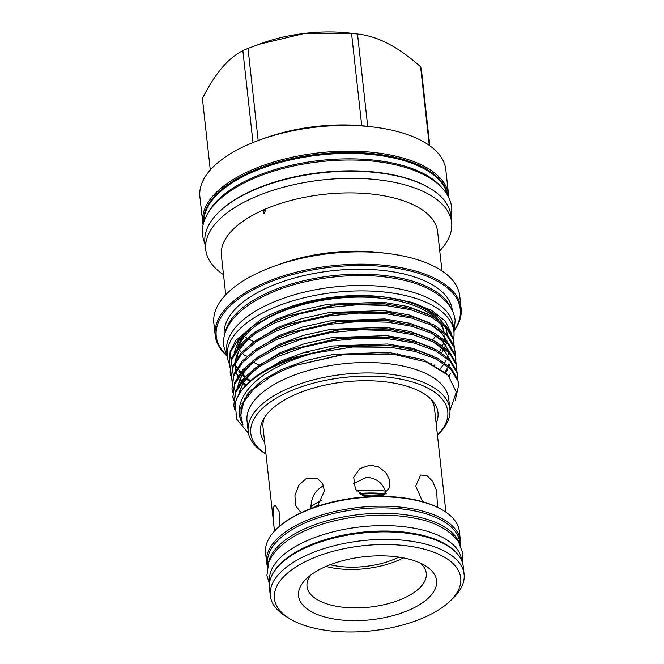 <?xml version="1.0" encoding="UTF-8"?>
<svg xmlns="http://www.w3.org/2000/svg" width="664" height="664" viewBox="0 0 664 664"><rect width="100%" height="100%" fill="white"/><g stroke="black" fill="none" stroke-linecap="round" stroke-linejoin="round"><path stroke-width="1" d="M268.422 563.23A96.604 44.09 -6.3 0 1 306.137 528.154A96.604 44.09 -6.3 0 1 458.857 542.206M267.816 565.106L267.642 563.545A96.604 44.09 -6.3 0 1 305.54 522.717A96.604 44.09 -6.3 0 1 404.235 509.238A96.604 44.09 -6.3 0 1 459.687 542.339L459.861 543.907M273.493 572.526A96.604 44.09 -6.3 0 1 308.096 545.908A96.604 44.09 -6.3 0 1 455.944 552.382M269.684 581.996L269.609 581.299A96.604 44.09 -6.3 0 1 307.498 540.479A96.604 44.09 -6.3 0 1 406.194 526.992A96.604 44.09 -6.3 0 1 461.646 560.101L461.721 560.789M398.915 557.129A55.112 25.157 -6.3 0 1 395.561 558.698A55.112 25.157 -6.3 0 1 330.182 564.715M445.909 512.168L434.48 408.327A86.262 39.367 -6.3 0 0 430.87 399.114M422.578 501.685L415.689 485.965L420.694 475.034L426.786 475.441L432.604 481.309L436.638 490.654L437.51 507.288M267.476 566.417A97.5 44.505 -6.3 0 1 266.613 562.391L265.575 552.987A97.5 44.505 -6.3 0 1 276.797 528.785L277.535 528.079A96.554 44.073 -6.3 0 1 438.937 508.01A96.554 44.073 -6.3 0 1 442.299 509.886L443.179 510.417A97.5 44.505 -6.3 0 1 459.405 531.59L460.442 540.986A97.5 44.505 -6.3 0 1 460.476 545.111M276.797 528.785A97.5 44.505 -6.3 0 1 439.784 508.516A97.5 44.505 -6.3 0 1 443.179 510.417M266.613 562.391A97.5 44.505 -6.3 0 1 330.274 512.583A97.5 44.505 -6.3 0 1 440.821 517.92A97.5 44.505 -6.3 0 1 460.442 540.986M290.002 618.881L286.508 616.773A97.5 44.505 -6.3 0 1 270.281 595.6A97.5 44.505 -6.3 0 1 333.942 545.791A97.5 44.505 -6.3 0 1 444.49 551.128A97.5 44.505 -6.3 0 1 464.103 574.202A97.5 44.505 -6.3 0 1 452.889 598.405L449.935 601.227A93.724 42.778 -6.3 0 1 293.264 620.707A93.724 42.778 -6.3 0 1 290.002 618.881A93.724 42.778 -6.3 0 1 313.433 557.959A93.724 42.778 -6.3 0 1 441.859 555.785A93.724 42.778 -6.3 0 1 449.935 601.227M270.281 595.6L269.451 588.08A97.5 44.505 -6.3 0 1 333.112 538.272A97.5 44.505 -6.3 0 1 443.66 543.609A97.5 44.505 -6.3 0 1 463.273 566.683L464.103 574.202M312.512 612.299A69.438 31.698 -6.3 0 1 306.527 578.626A69.438 31.698 -6.3 0 1 422.611 564.192A69.438 31.698 -6.3 0 1 425.026 565.545A69.438 31.698 -6.3 0 1 407.671 610.681A69.438 31.698 -6.3 0 1 312.512 612.299M420.096 562.972A59.992 27.382 -6.3 0 1 426.271 573.306A59.992 27.382 -6.3 0 1 387.104 603.949A59.992 27.382 -6.3 0 1 319.085 600.671A59.992 27.382 -6.3 0 1 307.009 586.47A59.992 27.382 -6.3 0 1 310.785 575.041M447.702 195.614A122.749 56.025 173.7 0 0 376.671 154.123A122.749 56.025 173.7 0 0 251.913 171.337A122.749 56.025 173.7 0 0 203.699 222.548M203.101 224.805A123.695 56.457 -6.3 0 1 202.736 222.473A123.695 56.457 -6.3 0 1 251.258 170.2A123.695 56.457 -6.3 0 1 377.625 152.944A123.695 56.457 -6.3 0 1 448.632 195.324A123.695 56.457 -6.3 0 1 448.781 197.681M202.736 222.473L199.897 196.735A123.695 56.457 -6.3 0 1 248.419 144.47A123.695 56.457 -6.3 0 1 260.911 139.54A123.695 56.457 -6.3 0 1 373.766 127.081A123.695 56.457 -6.3 0 1 445.793 169.594L448.632 195.324M258.171 140.536L248.004 48.439A110.539 50.447 173.7 0 0 245.398 49.543A110.539 50.447 173.7 0 0 242.85 50.688L252.992 142.544M210.297 169.992L202.404 98.546C214.854 73.762 228.333 57.809 242.85 50.688M208.181 212.779A122.467 55.892 -6.3 0 1 252.776 177.686A122.467 55.892 -6.3 0 1 441.203 187.057M203.989 221.643A122.467 55.892 -6.3 0 1 252.179 172.258A122.467 55.892 -6.3 0 1 374.944 154.886A122.467 55.892 -6.3 0 1 447.229 194.793M265.957 453.993L265.069 453.462A101.443 46.297 -6.3 0 1 248.187 431.426A101.443 46.297 -6.3 0 1 287.985 388.556A101.443 46.297 -6.3 0 1 391.619 374.405A101.443 46.297 -6.3 0 1 449.852 409.165A101.443 46.297 -6.3 0 1 438.182 434.347L437.435 435.061A99.085 45.227 173.7 0 0 412.236 381.933A99.085 45.227 173.7 0 0 289.637 391.387A99.085 45.227 173.7 0 0 265.957 453.969M264.662 442.257A89.258 40.736 -6.3 0 1 263.185 419.748A89.258 40.736 -6.3 0 1 295.546 394.466A89.258 40.736 -6.3 0 1 432.671 401.039A89.258 40.736 -6.3 0 1 436.14 423.333M219.178 211.824L219.917 211.119A122.749 56.025 -6.3 0 1 253.947 189.713A122.749 56.025 -6.3 0 1 429.384 187.987L430.264 188.518A123.695 56.457 173.7 0 0 253.474 190.253A123.695 56.457 173.7 0 0 219.178 211.824A123.695 56.457 173.7 0 0 204.952 242.526L205.732 249.631A123.695 56.457 -6.3 0 1 254.254 197.357A123.695 56.457 -6.3 0 1 380.63 180.093A123.695 56.457 -6.3 0 1 451.628 222.482A123.695 56.457 -6.3 0 1 439.742 250.843M454.732 329.568A122.749 56.025 173.7 0 0 408.626 270.597A122.749 56.025 173.7 0 0 264.397 284.341A122.749 56.025 173.7 0 0 226.067 354.808M226.316 355.364A123.695 56.457 -6.3 0 1 215.211 335.486A123.695 56.457 -6.3 0 1 263.732 283.213A123.695 56.457 -6.3 0 1 390.108 265.949A123.695 56.457 -6.3 0 1 461.106 308.337A123.695 56.457 -6.3 0 1 454.608 330.157M223.519 274.713A123.695 56.457 -6.3 0 1 205.732 249.631M225.735 294.799L221.411 255.615A108.772 49.642 -6.3 0 1 264.081 209.65A108.772 49.642 -6.3 0 1 375.202 194.469A108.772 49.642 -6.3 0 1 437.634 231.744L441.958 270.929M308.777 352.617A108.772 49.642 -6.3 0 1 304.228 352.418M287.786 350.833A108.772 49.642 -6.3 0 1 285.196 350.443M253.789 341.603A108.772 49.642 -6.3 0 1 248.261 338.847M246.917 338.092A108.772 49.642 -6.3 0 1 244.435 336.573M264.538 213.849L263.359 213.858L264.123 210.09L265.318 210.09L264.538 213.849M411.705 348.069A123.695 56.457 -6.3 0 1 411.223 348.285A123.695 56.457 -6.3 0 1 410.086 348.774M397.927 353.497A123.695 56.457 -6.3 0 1 394.972 354.501M292.799 366.403A123.695 56.457 -6.3 0 1 289.662 366.096M276.564 364.312A123.695 56.457 -6.3 0 1 274.846 364.005M247.099 356.253A123.695 56.457 -6.3 0 1 243.53 354.742M215.211 335.486L213.849 323.161A123.695 56.457 -6.3 0 1 262.371 270.887A123.695 56.457 -6.3 0 1 274.871 265.957A123.695 56.457 -6.3 0 1 387.726 253.499A123.695 56.457 -6.3 0 1 459.745 296.011L461.106 308.337M225.113 332.896A114.698 52.348 -6.3 0 1 269.791 291.836A114.698 52.348 -6.3 0 1 450.873 307.971M224.299 335.793L224.249 335.328A114.698 52.348 -6.3 0 1 269.244 286.865A114.698 52.348 -6.3 0 1 386.415 270.854A114.698 52.348 -6.3 0 1 452.259 310.163L452.309 310.627M248.187 431.426L247.033 420.984A101.443 46.297 -6.3 0 1 286.831 378.115A101.443 46.297 -6.3 0 1 390.473 363.963A101.443 46.297 -6.3 0 1 448.698 398.724L449.852 409.165M246.552 378.007L250.428 380.821M229.188 363.723L230.151 351.364L236.035 340.167L260.786 319.5A112.905 51.526 -6.3 0 1 273.186 313.375A112.905 51.526 -6.3 0 1 284.59 308.876A112.905 51.526 -6.3 0 1 380.173 296.742C346.243 293.837 301.489 301.464 273.336 314.719L254.204 325.219L239.579 337.594L231.047 350.824L229.188 363.723L229.802 367.109M248.485 433.31L236.633 419.142L235.222 403.139A112.905 51.526 -6.3 0 1 278.822 364.403A112.905 51.526 -6.3 0 1 313.101 353.256C300.809 356.709 289.662 360.909 279.66 365.839C246.61 381.841 231.595 405.878 242.958 424.711L240.7 415.324L243.738 401.969L254.063 388.714L270.978 376.496L282.466 370.645L295.414 365.449L344.334 354.418L394.15 354.402L426.446 362.038L448.117 375.218L456.292 392.175L449.96 410.535M235.222 403.139C239.903 387.701 254.395 374.43 278.697 363.324L292.226 357.896L340.947 346.616L390.025 345.728L395.188 346.284L418.378 350.824L437.692 358.377L451.13 368.329L457.803 379.65L458.699 384.896L457.969 381.178L450.756 369.284L436.074 358.975L415.075 351.422L390.191 347.247L352.576 347.006L313.101 353.256M457.894 379.991L457.048 372.819L449.835 360.925L435.144 350.617L414.153 343.064L389.27 338.897L361.523 338.109L331.718 340.981L302.917 347.38L277.942 356.493L258.819 366.993L244.186 379.368L235.662 392.598L233.803 405.505L234.508 409.248M240.966 419.656L240.443 419.05M234.525 408.36L233.728 404.741M233.803 405.505L235.496 391.079L244.02 377.849L258.653 365.474L277.776 354.966L291.305 349.546L340.026 338.267L389.096 337.37L417.457 342.466L436.771 350.019L450.209 359.971L456.874 371.3L457.778 376.546M456.973 371.632L456.126 364.47L448.906 352.576L434.223 342.267L413.232 334.714L388.349 330.539L360.593 329.759L330.796 332.623L301.995 339.022L277.021 348.135L257.898 358.643L243.265 371.018L234.741 384.248L232.881 397.147L233.496 400.533M233.529 399.761L232.807 396.383M232.881 397.147L234.566 382.721L243.099 369.491L257.732 357.116L276.855 346.616L290.384 341.188L339.105 329.908L388.174 329.012L416.536 334.116L435.841 341.661L449.287 351.621L455.952 362.942L456.857 368.188M456.052 363.283L455.197 356.111L447.984 344.218L433.301 333.909L412.302 326.356L387.419 322.181L359.672 321.401L329.875 324.264L301.066 330.664L276.099 339.785L256.976 350.285L242.343 362.66L233.819 375.89L231.96 388.797L232.574 392.183M231.96 388.789L233.645 374.363L242.177 361.133L256.802 348.758L275.933 338.258L289.462 332.83L338.175 321.55L387.253 320.662L415.614 325.758L434.92 333.311L448.358 343.263L455.031 354.584L455.936 359.838M275.178 331.427L256.055 341.927L241.422 354.302L232.89 367.532L231.031 380.439L232.724 366.013L241.256 352.783L255.881 340.408L275.012 329.9L288.541 324.472L337.254 313.2L386.332 312.304L414.693 317.4L433.999 324.953L447.436 334.905L454.11 346.234L455.014 351.48L454.276 347.753L447.063 335.859L432.38 325.551L411.381 317.998L386.498 313.831L358.751 313.043L328.954 315.906L300.145 322.314L275.178 331.427M454.201 346.567L453.354 339.404L446.142 327.51L431.459 317.193L410.46 309.648L385.577 305.473L357.83 304.693L328.033 307.556L299.223 313.956L274.257 323.069L255.125 333.577L240.501 345.952L231.968 359.183L230.109 372.081L230.723 375.467M230.109 372.081L231.802 357.655L240.327 344.425L254.959 332.05L274.091 321.55L287.62 316.122L336.333 304.842L385.411 303.946L413.763 309.05L433.077 316.595L446.515 326.555L453.188 337.876L454.085 343.122M455.272 400.276L458.699 384.896M455.122 354.925L455.014 351.48M260.927 383.028A104.065 47.501 -6.3 0 1 259.641 382.414M237.073 354.385A104.065 47.501 173.7 0 0 237.172 355.514L237.347 357.099A104.065 47.501 -6.3 0 1 237.222 354.02M238.849 346.127A104.065 47.501 -6.3 0 1 278.166 313.126A104.065 47.501 -6.3 0 1 435.053 317.699M255.059 324.646A104.065 47.501 173.7 0 0 237.745 347.488M267.011 378.887A104.065 47.501 -6.3 0 1 265.484 378.306M279.519 372.023A104.065 47.501 -6.3 0 1 277.436 371.516M267.957 368.703A104.065 47.501 -6.3 0 1 267.036 368.387M258.761 364.984A104.065 47.501 -6.3 0 1 253.167 362.029M241.48 352.526A104.065 47.501 -6.3 0 1 239.297 349.637M229.171 363.606A113.984 52.024 -6.3 0 1 227.312 356.601A113.984 52.024 -6.3 0 1 272.024 308.436A113.984 52.024 -6.3 0 1 388.473 292.525A113.984 52.024 -6.3 0 1 453.91 331.585A113.984 52.024 -6.3 0 1 453.529 339.246M227.312 356.601L226.706 351.173A113.984 52.024 -6.3 0 1 271.427 303A113.984 52.024 -6.3 0 1 387.876 287.097A113.984 52.024 -6.3 0 1 453.304 326.157L453.91 331.585M365.681 496.913L355.364 489.169L353.713 477.258L359.722 468.676L370.064 465.107L378.696 466.966L385.701 472.394L389.602 479.906L389.56 487.642L381.617 496.39M386.216 493.958L385.518 491.111C382.198 482.529 375.865 477.931 366.52 477.316L353.314 483.765M322.272 486.529C315.159 490.58 311.391 497.278 310.959 506.632L310.993 508.524M301.912 512.317L300.277 511.678L295.522 505.528L294.94 495.46L298.841 485.085L306.511 478.329L317.492 478.561L322.604 483.533L324.447 490.937L317.417 506.242M274.514 531.092L273.551 522.784L273.352 507.362L275.153 505.196L279.087 511.438L279.635 526.17M311.001 506.649A59.992 27.382 -6.3 0 1 321.857 500.299M314.429 507.263A59.992 27.382 -6.3 0 1 318.811 504.723M356.709 491.02A59.992 27.382 -6.3 0 1 385.51 491.144M359.324 493.543A59.992 27.382 -6.3 0 1 385.568 493.875M325.982 566.433A59.992 27.382 173.7 0 0 403.38 557.885M443.892 331.552A104.065 47.501 173.7 0 0 440.348 322.53M438.265 319.683A104.065 47.501 173.7 0 0 393.677 298.485M389.121 297.696A104.065 47.501 173.7 0 0 283.154 309.391M435.933 335.81A104.065 47.501 -6.3 0 1 432.438 339.951M440.871 324.679A104.065 47.501 -6.3 0 1 443.71 331.394M444.341 335.992A104.065 47.501 -6.3 0 1 444.183 339.379M443.594 342.508A104.065 47.501 -6.3 0 1 442.514 345.77M442.058 346.849A104.065 47.501 -6.3 0 1 439.477 351.546M284.59 308.876L287.213 307.947A106.995 48.837 -6.3 0 1 384.829 297.165L380.173 296.742M386.166 297.339A106.995 48.837 -6.3 0 1 443.303 323.476M444.88 326.265A106.995 48.837 -6.3 0 1 447.204 334.656M446.963 340.134A106.995 48.837 -6.3 0 1 446.689 341.578M445.702 344.931A106.995 48.837 -6.3 0 1 444.672 347.388M444.183 348.401A106.995 48.837 -6.3 0 1 441.51 352.816M431.733 363.266A106.995 48.837 -6.3 0 1 430.961 363.913M451.454 333.486L445.237 321.069L431.866 310.486L412.211 302.444L387.56 297.497M421.906 343.155A123.695 56.457 -6.3 0 1 421.117 343.562M274.871 265.957L281.503 263.6A108.772 49.642 -6.3 0 1 380.738 252.644L387.726 253.499M432.828 315.773A108.772 49.642 -6.3 0 1 432.38 316.23M410.634 331.56A108.772 49.642 -6.3 0 1 409.248 332.282M451.628 222.482L450.848 215.377A123.695 56.457 173.7 0 0 430.264 188.518M273.551 522.784L263.01 427.259A86.262 39.367 -6.3 0 1 264.521 417.482M248.004 48.439L262.653 42.977A96.836 44.197 -6.3 0 1 351.007 33.225L357.415 34.005A110.539 50.447 173.7 0 0 351.546 33.383L361.739 125.728M258.703 44.38L304.56 33.432L351.546 33.383M367.698 126.343L357.506 34.013A110.539 50.447 173.7 0 0 357.415 34.005M357.506 34.013C377.6 36.088 398.632 47.028 420.602 66.823L429.276 145.375M429.807 145.756L421.408 69.712A110.539 50.447 173.7 0 0 420.602 66.823M260.911 139.54L265.924 137.755A112.407 51.302 -6.3 0 1 368.478 126.434L373.766 127.081M362.195 495.41A59.992 27.382 -6.3 0 1 383.078 495.643M360.27 494.24A58.291 26.601 -6.3 0 1 384.655 494.614M356.684 490.995A60.059 27.415 -6.3 0 1 385.518 491.111M310.959 506.632A60.059 27.415 -6.3 0 1 321.891 500.249M242.958 424.711L240.982 419.706L241.024 406.708L248.427 393.038L262.795 380.115L282.341 369.192L306.137 360.486L333.594 354.368L388.457 352.352L423.375 359.73L446.772 373.915M254.818 377.235L281.411 360.834L305.216 352.127L332.672 346.01L387.535 343.993L412.676 348.326L433.434 356.269M241.347 408.443L240.833 407.447M238.31 395.387L244.601 378.92M253.897 368.877L280.49 352.476L304.295 343.769L331.751 337.652L386.606 335.635L411.755 339.968L432.513 347.911M252.976 360.519L279.569 344.126L303.373 335.42L330.83 329.303L385.684 327.277L410.833 331.61L431.592 339.561M252.054 352.169L278.648 335.768L302.452 327.061L329.908 320.944L384.763 318.928L409.912 323.252L430.67 331.203M251.125 343.811L277.726 327.41L301.522 318.703L328.987 312.586L383.842 310.569L408.982 314.902L429.749 322.845M252.776 389.951L251.772 389.32M250.203 335.453L276.805 319.06L300.601 310.354L328.066 304.228L382.921 302.211L408.061 306.544L428.828 314.495M434.82 364.876L434.173 365.449M258.221 385.12L257.009 384.514M250.519 380.746L246.659 377.974M245.099 376.687L242.468 374.247M240.692 372.33L239.181 370.454M295.505 365.416L341.902 354.667L388.614 353.796L394.15 354.402M292.226 357.896L340.972 346.309L387.693 345.438L395.188 346.284M241.173 409.24L240.667 408.194M238.666 394.74L243.157 382.796L253.274 371.01M291.305 349.546L340.043 337.959L386.772 337.088L394.258 337.934M242.543 404.658L241.97 403.82M237.745 386.382L242.236 374.438L252.353 362.652M290.384 341.188L339.121 329.601L385.85 328.73L393.337 329.576M432.588 341.462L443.992 350.111L450.084 359.846M450.316 373.417L449.237 376.397M244.75 400.093L244.078 399.354M289.462 332.83L338.2 321.243L384.921 320.372L392.416 321.218M431.658 333.112L443.071 341.761L449.163 351.488M449.486 364.735L449.013 366.229M447.752 369.292L445.685 372.961M247.863 395.478L247.049 394.798M289.728 324.057L337.279 312.885L383.999 312.014L391.494 312.86M251.955 390.781L250.984 390.133M245.348 385.759L242.924 383.394M241.107 381.335L239.787 379.601M237.795 376.413L236.06 372.487M235.463 370.471L234.774 363.515M234.973 361.316L239.463 349.372L249.589 337.586M287.62 316.122L336.357 304.535L383.078 303.664L390.573 304.51M257.184 385.967L256.013 385.352M249.664 381.509L246.029 378.779M244.427 377.401L241.995 375.036M240.185 372.977L238.866 371.242M236.865 368.055L236.384 367.117M234.052 352.966L238.542 341.014L248.668 329.228M462.418 562.649L462.982 553.71L458.409 541.517C449.096 529.615 434.746 521.887 415.357 518.352C382.572 511.413 337.685 516.21 306.843 529.947C297.464 534.039 289.521 538.745 283.03 544.057C276.174 549.651 271.393 555.785 268.712 562.458L266.903 575.356L269.41 583.963M453.993 332.531L455.147 320.413C454.574 315.433 452.815 310.76 449.885 306.403C439.95 293.156 423.591 284.217 400.799 279.594C361.838 270.92 307.598 276.523 270.588 293.023C258.985 298.094 249.291 303.921 241.488 310.511C233.952 316.852 228.707 323.733 225.743 331.145C223.834 336.042 223.137 340.981 223.66 345.969L227.428 357.547M205.3 245.721L202.429 235.62C201.864 230.308 202.603 225.046 204.645 219.826C207.807 211.899 213.434 204.529 221.527 197.706C229.927 190.609 240.376 184.335 252.884 178.873C292.899 161.028 351.654 154.994 393.711 164.44C405.654 167.021 416.054 170.631 424.91 175.263C434.297 180.168 441.402 186.144 446.216 193.199C449.329 197.839 451.188 202.802 451.802 208.089L451.196 218.581M270.978 376.496L273.767 374.944M248.975 328.987L238.949 340.549L234.458 352.269M236.824 366.337L237.347 367.317M237.903 368.263L239.148 370.147M239.256 370.288L240.775 372.222M242.526 374.156L245.149 376.629M241.43 408.094L240.932 407.049M239.073 394.042L240.102 389.652L243.804 381.941L253.59 370.769M242.933 403.704L242.352 402.865M238.152 385.693L239.115 381.501L242.725 373.84L252.669 362.411M245.282 399.213L244.584 398.475M431.334 332.954L442.514 341.329L448.632 350.941M449.769 358.983L449.736 359.473M448.947 363.781L448.349 365.632M447.187 368.354L444.905 372.296M248.535 394.623L247.705 393.943M289.753 324.049L288.541 324.472M430.405 324.596L441.593 332.979L447.71 342.582M448.673 352.335L447.428 357.273M446.266 359.996L444.747 362.751M443.494 364.652L440.132 368.844M252.801 389.926L251.797 389.287M246.07 384.987L243.373 382.439M241.696 380.58L240.177 378.646M238.268 375.666L237.753 374.687M235.869 369.732L235.172 362.801M235.38 360.627L236.442 356.136L240.185 348.409L249.905 337.345M434.796 364.868L434.148 365.441"/></g></svg>
